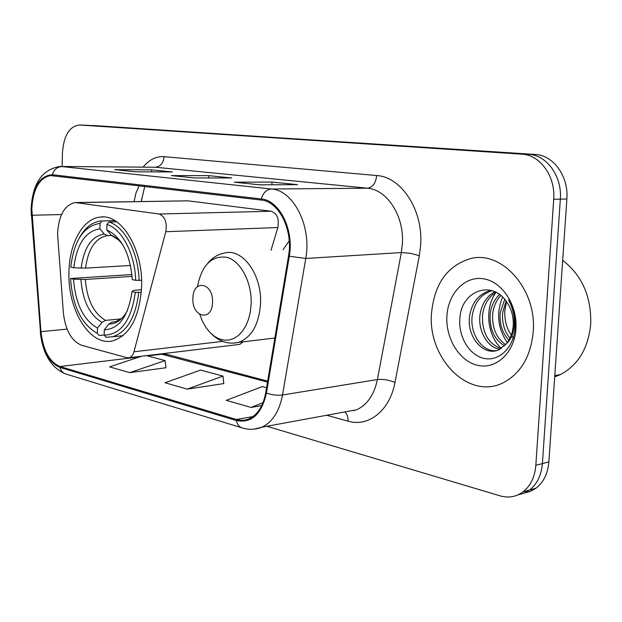 <?xml version="1.0" encoding="UTF-8"?>
<svg xmlns="http://www.w3.org/2000/svg" width="622" height="622" viewBox="0 0 622 622"><rect width="100%" height="100%" fill="white"/><g stroke="black" fill="none" stroke-linecap="round" stroke-linejoin="round"><path stroke-width="0.93" d="M57.551 233.685L63.335 312.586C65.38 330.251 71.499 341.159 81.7 345.303L127.012 357.712L129.306 357.72C131.467 357.028 133.015 355.053 133.948 351.78L165.786 231.711C167.186 222.318 164.962 216.417 159.115 214.022L75.176 202.539C64.587 204.895 58.709 215.274 57.551 233.685M68.964 271.977C67.433 310.129 90.384 347.325 113.313 340.693C130.091 334.823 139.515 316.94 141.606 287.037C143.278 249.399 121.562 213.82 100.507 217.047C83.014 218.314 69.314 243.179 68.964 271.977M141.482 199.374L141.466 201.474M289.23 240.784L283.096 249.671M271.029 250.324L277.832 227.543C279.317 218.874 277.101 213.439 271.184 211.239L187.961 200.836L76.397 202.523M238.537 344.518L239.828 344.363L243.194 341.812M524.564 492.989L530.55 491.341L536.016 488.2C543.589 482.26 547.873 473.482 548.884 461.866L566.867 199.009C568.827 176.438 553.316 155.08 535.239 154.466L85.999 125.232M266.877 426.272L500.096 495.851C508.446 498.222 516.066 496.924 522.947 491.948C530.535 485.961 534.834 477.09 535.837 465.334L553.712 199.281C555.664 176.423 540.075 154.8 521.936 154.178L79.585 125.014L528.63 154.326L92.787 125.465M553.712 199.281L560.336 199.141C562.288 176.43 546.73 154.94 528.63 154.326C546.73 154.94 562.288 176.43 560.336 199.141L542.4 463.584L560.336 199.141L566.867 199.009M518.017 494.871L524.027 493.223L529.524 490.066C537.097 484.103 541.397 475.27 542.4 463.584C541.397 475.27 537.097 484.103 529.524 490.066L524.027 493.223L518.017 494.871M431.528 313.27C427.454 358.373 469.089 400.91 503.696 382.491C520.956 373.138 530.799 356.274 533.217 331.899C537.074 289.393 501.682 250.021 470.434 258.62C447.327 265.68 434.358 283.896 431.528 313.27C427.454 358.373 469.089 400.91 503.696 382.491C520.956 373.138 530.799 356.274 533.217 331.899C537.074 289.393 501.682 250.021 470.434 258.62C447.327 265.68 434.358 283.896 431.528 313.27M31.808 209.023C33.052 188.987 39.303 177.838 50.576 175.567L261.217 200.059C278.835 201.233 293.374 230.241 288.546 255.914L265.734 392.723C263.207 406.073 257.648 414.773 249.041 418.831C244.936 420.558 240.706 420.775 236.344 419.485L59.976 366.529C49.426 361.942 43.089 350.326 40.951 331.666L31.808 209.023M31.325 208.945L40.469 331.689C42.654 350.8 49.154 362.712 59.961 367.415L236.306 420.519C251.49 423.504 261.543 414.369 266.449 393.096L289.292 256.233C294.245 229.891 279.325 200.144 261.263 198.962L52.326 174.72C39.831 175.598 32.834 187.004 31.325 208.945M259.817 184.843L297.495 184.648L272.001 182.059L234.385 182.184L259.817 184.843M260.128 184.843L234.385 182.184M271.892 184.781L272.001 182.059M135.301 171.804L172.395 171.952L151.628 169.845L114.697 169.65L135.301 171.804M135.612 171.804L114.697 169.65M151.566 171.874L151.628 169.845M194.258 177.978L231.711 177.978L208.767 175.645L171.431 175.591L194.258 177.978M194.569 177.978L171.431 175.591M208.681 177.978L208.767 175.645M79.585 125.014L79.196 124.999C69.244 126.476 63.654 135.837 62.418 153.074L62.138 166.502M141.591 356.235L109.62 366.871L129.741 372.64L165.918 367.757M266.566 387.731L262.274 386.581L226.307 400.343L251.039 407.433L261.73 405.637M187.238 389.131L223.003 376.077L200.611 370.09L164.993 382.748L187.238 389.131L223.772 383.58M223.003 376.077L223.788 383.735M129.741 372.64L165.102 360.597L146.551 355.636M165.102 360.597L165.934 367.905M251.039 407.433L263.013 402.714M141.318 292.286L135.332 292.324C131.296 320.377 120.909 334.659 104.154 335.157L104.286 329.8C119.09 329.054 128.319 316.326 131.973 291.609L133.271 290.482L141.497 289.627M115.583 321.722L112.318 322.033L108.842 324.07L104.286 329.8M104.162 334.994L99.248 335.507L97.359 333.392C81.474 324.404 72.541 306.11 70.543 278.516L73.536 279.154C75.433 303.66 83.418 319.965 97.491 328.074L102.031 322.383L105.491 320.369L121.158 318.892M132.105 276.362L85.276 279.472L73.536 279.154M70.543 278.516L131.942 274.535M139.103 280.475C138.449 252.61 124.742 226.672 108.967 222.023L106.937 224.456C121.959 229.052 134.966 253.753 135.666 280.312L141.583 280.304M116.679 221.797L108.967 222.023M104.154 335.157L106.043 337.272L112.551 336.774C126.888 332.125 135.627 317.36 138.768 292.48M135.666 280.312L132.307 279.636C130.06 253.527 121.554 236.959 106.797 229.93L106.937 224.456M131.973 291.609L135.332 292.324M97.491 328.074L97.359 333.392M106.797 229.93L111.113 235.147L118.46 239.929M100.049 223.384L99.917 228.818C85.455 231.159 76.747 244.151 73.785 267.794L70.791 267.188C73.964 240.489 83.713 225.887 100.049 223.384L102.07 220.965L100.562 221.059C92.002 222.132 84.926 227.745 79.336 237.892M102.07 220.965L114.837 220.608M111.828 235.443L107.505 235.606L104.232 234.012L99.917 228.818M73.785 267.794L85.541 268.129L130.534 265.477M212.53 302.323C213.618 282.567 192.983 278.71 192.906 298.249C191.7 317.5 212.211 322.188 212.53 302.323M554.7 376.893L560.461 374.568C578.095 365.161 588.171 348.444 590.706 324.435C591.506 296.826 582.161 275.46 562.677 260.323M508.92 340.172C502.203 332.972 499.303 323.829 500.22 312.742L504.737 299.369M509.954 338.251C504.201 331.052 501.783 322.445 502.7 312.438L506.09 301.087M504.543 345.848C494.148 339.472 489.358 328.836 490.183 313.954C491.092 306.195 494.226 299.711 499.567 294.509M505.647 344.658C496.162 337.956 491.854 327.623 492.71 313.651C493.51 306.63 496.216 300.582 500.827 295.489M499.855 349.3C487.516 347.574 477.945 331.036 479.959 315.183C481.49 304.29 486.451 296.469 494.84 291.741M501.068 348.615C488.076 343.671 481.894 332.42 482.532 314.88C483.877 304.803 488.356 297.269 495.959 292.278M506.254 343.919C510.351 339.013 512.683 332.91 513.228 325.601C513.655 316.419 511.315 308.302 506.207 301.25C491.287 279.62 462.068 291.259 460.047 316.691C457.559 335.46 468.747 354.719 483.356 358.241C497.958 361.996 512.66 349.09 514.876 330.025L515.078 327.747C515.615 317.671 513.461 308.38 508.625 299.89C513.119 308.667 514.946 317.585 514.13 326.643C513.251 334.309 510.623 340.063 506.254 343.919L498.852 349.774C484.04 356.865 466.57 337.264 469.548 316.442C471.632 303.217 478.007 294.789 488.674 291.166L491.675 290.567M496.084 350.699C482.206 352.075 469.828 334.03 472.168 316.124C474.252 302.93 480.619 294.525 491.279 290.902L492.095 290.699M513.547 338.197C507.334 330.702 504.419 321.667 504.792 311.109L506.463 301.6M446.907 316.085C445.484 338.625 459.627 361.569 477.968 365.402C496.278 369.585 514.518 352.588 515.933 328.735C517.621 304.928 501.845 281.323 483.255 278.757C464.681 275.841 448.065 293.506 446.907 316.085M501.355 348.437C487.508 335.934 484.04 308.543 496.006 292.309M507.327 342.574C497.662 328.346 496.092 313.177 502.599 297.075M133.948 351.78L222.668 341.377M165.786 231.711L277.832 227.543M159.115 214.022L271.184 211.239M77.525 202.624L187.961 200.836M535.239 154.466L521.936 154.178M548.884 461.866L535.837 465.334M139.149 185.784L135.946 193.1L134.08 201.598M143.13 167.093C149.226 159.629 156.223 156.153 164.115 156.666L376.675 175.544C375.781 183.171 372.695 187.393 367.4 188.202L155.275 167.232L60.933 166.494M376.675 175.544C401.268 176.772 423.162 209.979 420.69 244.57L419.337 255.634L394.962 382.476C389.885 410.606 368.473 427.368 348.087 421.18L326.698 415.271M289.292 256.233L305.76 258.457L401.338 252.579L402.395 243.723C404.316 216.083 387.047 189.422 367.4 188.202L271.41 189.002C293.483 190.215 311.91 226.385 305.76 258.457L282.528 394.978C279.379 411.329 272.522 422.058 261.963 427.174L254.087 429.133M40.469 331.689L31.512 215.321M241.709 427.781L66.087 374.086C62.962 373.192 60.925 370.969 59.961 367.415M236.306 420.519C237.223 424.608 239.283 427.112 242.487 428.022C249.072 429.942 255.564 429.662 261.963 427.174L356.624 409.766C367.237 404.86 374.156 394.783 377.398 379.552L401.338 252.579L410.17 253.255L419.337 255.634M266.449 393.096C272.117 394.993 277.474 395.615 282.528 394.978L377.398 379.552C383.121 378.961 388.975 379.933 394.962 382.476M261.263 198.962C263.168 192.75 266.55 189.43 271.41 189.002L61.866 166.564C57.201 166.851 54.021 169.573 52.326 174.72M31.131 208.525C32.601 183.358 42.21 169.347 59.961 166.486L155.275 167.232C160.468 166.626 163.423 163.104 164.115 156.666M345.894 411.741L346.602 411.608M344.743 411.951C347.092 413.918 348.211 416.997 348.087 421.18M236.344 419.485L252.983 416.569M31.994 215.243L61.524 214.543M40.951 331.666L67.083 329.116M160.6 353.941L267.514 382.056M59.976 366.529L139.686 356.873M147.585 355.916L161.541 354.221L166.455 354.641M353.599 410.318L353.778 410.854M85.276 279.472C87.041 299.82 93.782 313.449 105.491 320.369M123.032 245.239C119.455 240.24 115.482 236.881 111.113 235.147M108.842 324.07C116.306 324.085 122.518 319.529 127.494 310.409M80.899 279.496C82.703 300.877 89.739 315.175 102.031 322.383M104.232 234.012C91.605 236.204 83.916 247.579 81.155 268.136M107.629 235.606L106.906 235.668C95.244 238.265 88.122 249.088 85.541 268.129M199.825 314.569L202.469 321.302L205.835 327.281L209.816 332.311L214.287 336.222L219.107 338.866L224.114 340.141L229.145 339.985L234.012 338.376L238.545 335.375L242.588 331.044L245.985 325.547L248.606 319.063L250.347 311.824L251.14 304.088C252.073 282.59 240.862 261.186 227.108 257.36C211.698 255.175 201.808 264.941 197.438 286.656M233.841 343.126L238.576 342.364C251.529 337.505 258.845 324.707 260.517 303.964C262.181 275.717 243.497 248.994 225.786 252.757C218.998 253.768 213.097 257.111 208.098 262.772M103.275 216.977L100.507 217.047M129.306 357.72L239.828 344.363M536.016 488.2L522.947 491.948M50.576 175.567L51.463 175.567M31.131 208.875L31.318 215.383M40.267 331.689C42.444 353.304 50.763 367.345 65.224 373.814M79.196 124.999L85.82 125.224M163.78 353.553L267.67 381.146M141.241 201.481L144.747 186.445M123 335.678L112.551 336.774M122.067 318.099L115.824 321.675M111.906 235.481L107.505 235.606M274.854 338.034L238.576 342.364C228.772 344.58 219.854 341.875 211.814 334.255M491.279 290.902L488.674 291.166M560.461 374.568L554.785 375.626"/></g></svg>
